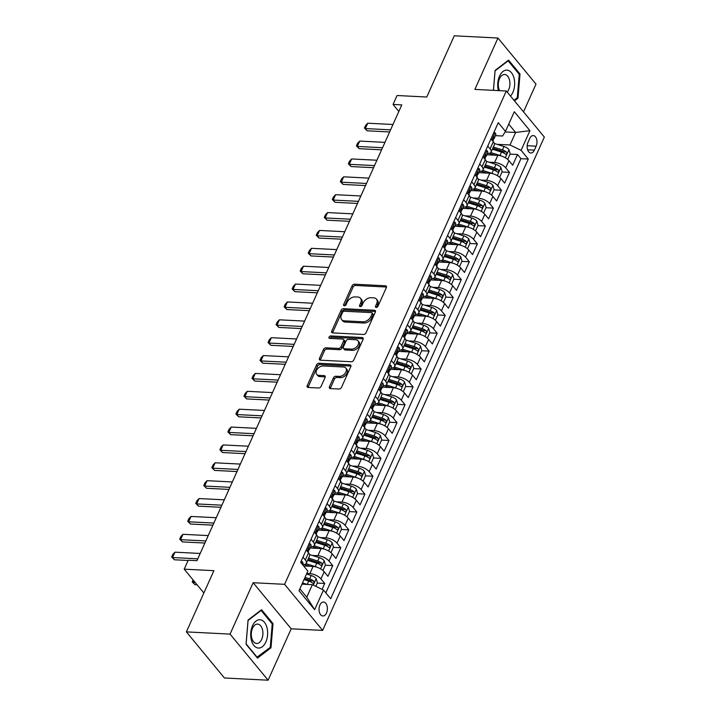 <?xml version="1.0" encoding="UTF-8"?>
<svg xmlns="http://www.w3.org/2000/svg" width="716" height="716" viewBox="0 0 716 716"><rect width="100%" height="100%" fill="white"/><g stroke="black" fill="none" stroke-linecap="round" stroke-linejoin="round"><path stroke-width="1.07" d="M376.204 307.433A1.495 1.002 -39.5 0 0 377.959 306.26L386.336 287.626A2.139 1.441 -39.5 0 0 386.273 286.176A2.139 1.441 -39.5 0 0 385.414 285.782L354.545 284.216A2.139 1.441 -39.5 0 0 352.039 285.881L343.662 304.524A1.495 1.002 -39.5 0 0 343.707 305.535A1.495 1.002 -39.5 0 0 344.315 305.813A1.495 1.002 -39.5 0 0 346.07 304.649L347.153 302.233A6.847 4.6 -39.5 0 1 355.163 296.898L357.731 297.033A6.847 4.6 -39.5 0 1 360.488 298.286A6.847 4.6 -39.5 0 1 360.694 302.922L359.611 305.329A1.495 1.002 -39.5 0 0 359.656 306.35A1.495 1.002 -39.5 0 0 360.264 306.618A1.495 1.002 -39.5 0 0 362.01 305.455L363.101 303.047A6.847 4.6 -39.5 0 1 371.112 297.704L373.68 297.838A6.847 4.6 -39.5 0 1 376.437 299.091A6.847 4.6 -39.5 0 1 376.643 303.727L375.56 306.144A1.495 1.002 -39.5 0 0 375.605 307.155A1.495 1.002 -39.5 0 0 376.204 307.433M326.496 612.994A6.981 4.162 92.9 0 0 327.033 605.879A6.981 4.162 92.9 0 0 323.56 602.04A6.981 4.162 92.9 0 0 319.918 605.02A6.981 4.162 92.9 0 0 319.381 612.144A6.981 4.162 92.9 0 0 322.853 615.975A6.981 4.162 92.9 0 0 326.496 612.994M329.423 386.747A2.139 1.441 -39.5 0 0 329.485 388.197A2.139 1.441 -39.5 0 0 330.353 388.591L339.008 389.03A2.139 1.441 -39.5 0 0 341.514 387.365L350.813 366.664A2.139 1.441 -39.5 0 0 350.75 365.214A2.139 1.441 -39.5 0 0 349.891 364.82L319.023 363.254A2.139 1.441 -39.5 0 0 316.526 364.918L307.218 385.62A2.139 1.441 -39.5 0 0 307.28 387.07A2.139 1.441 -39.5 0 0 308.149 387.463L318.602 387.991A2.139 1.441 -39.5 0 0 321.108 386.327L325.091 377.466A2.139 1.441 -39.5 0 0 325.028 376.016A2.139 1.441 -39.5 0 0 324.16 375.623L318.978 375.363A5.728 3.849 -39.5 0 1 316.669 374.316A5.728 3.849 -39.5 0 1 317.385 368.991A5.728 3.849 -39.5 0 1 323.193 365.974L343.519 367.004A5.728 3.849 -39.5 0 1 345.819 368.06A5.728 3.849 -39.5 0 1 345.103 373.385A5.728 3.849 -39.5 0 1 339.295 376.392L335.911 376.222A2.139 1.441 -39.5 0 0 333.405 377.887L329.423 386.747L330.452 387.991A2.139 1.441 -39.5 0 0 330.291 388.582M523.521 111.866L535.998 84.112L497.951 38.02L454.275 35.8L426.763 97.018L397.067 95.514L393.048 104.447L401.783 104.894L196.954 560.673L188.219 560.234L184.2 569.166L203.863 592.991M230.06 634.107L268.106 680.2L291.197 628.809L253.151 582.717L230.06 634.107L186.384 631.888L213.896 570.67L184.2 569.166M253.151 582.717L284.601 584.319L506.302 90.995L544.348 137.087L322.647 630.411L284.601 584.319M497.951 38.02L474.86 89.402L506.302 90.995M363.531 334.47A2.139 1.441 -39.5 0 0 366.037 332.797L375.336 312.095A2.139 1.441 -39.5 0 0 375.274 310.646A2.139 1.441 -39.5 0 0 374.414 310.252L343.546 308.694A2.139 1.441 -39.5 0 0 341.04 310.359L331.741 331.06A2.139 1.441 -39.5 0 0 331.803 332.51A2.139 1.441 -39.5 0 0 332.663 332.904L363.531 334.47M363.075 339.375L353.776 360.085A2.139 1.441 -39.5 0 1 351.27 361.75L320.401 360.184A2.139 1.441 -39.5 0 1 319.542 359.79A2.139 1.441 -39.5 0 1 319.479 358.34L323.462 349.48A2.139 1.441 -39.5 0 1 325.968 347.815L338.48 348.45A2.139 1.441 -39.5 0 0 340.986 346.786L343.626 340.905A2.139 1.441 -39.5 0 0 343.564 339.456A2.139 1.441 -39.5 0 0 342.704 339.062L329.664 338.4A1.495 1.002 -39.5 0 1 329.065 338.131A1.495 1.002 -39.5 0 1 329.253 336.735A1.495 1.002 -39.5 0 1 330.774 335.947L362.153 337.54A2.139 1.441 -39.5 0 1 363.012 337.925A2.139 1.441 -39.5 0 1 363.075 339.375M268.106 680.2L224.43 677.98L186.384 631.888M322.084 589.34L324.724 583.468L317.269 583.092M306.797 573.427L309.867 573.588A8.726 3.822 24.2 0 1 320.965 578.922L324.178 571.771L327.937 576.317L332.752 565.595L325.297 565.219M312.274 555.428L317.895 555.714A8.726 3.822 24.2 0 1 329.002 561.049L332.215 553.898L335.965 558.444L340.789 547.722L333.334 547.346M320.303 537.555L325.932 537.841A8.726 3.822 24.2 0 1 337.03 543.175L340.243 536.024L344.002 540.571L348.817 529.849L341.362 529.473M328.34 519.682L333.96 519.959A8.726 3.822 24.2 0 1 345.067 525.302L348.28 518.151L352.03 522.698L356.854 511.976L349.399 511.6M336.368 501.8L341.997 502.086A8.726 3.822 24.2 0 1 353.095 507.429L356.308 500.278L360.067 504.825L364.883 494.103L357.427 493.718M344.405 483.927L350.035 484.213A8.726 3.822 24.2 0 1 361.132 489.556L364.346 482.405L368.096 486.952L372.92 476.23L365.464 475.845M352.433 466.053L358.063 466.34A8.726 3.822 24.2 0 1 369.161 471.683L372.374 464.532L376.133 469.078L380.948 458.356L373.492 457.971M360.47 448.18L366.1 448.467A8.726 3.822 24.2 0 1 377.198 453.81L380.411 446.659L384.161 451.205L388.985 440.474L381.53 440.098M368.507 430.307L374.128 430.593A8.726 3.822 24.2 0 1 385.226 435.928L388.439 428.786L392.198 433.332L397.013 422.601L389.567 422.225M376.535 412.434L382.165 412.72A8.726 3.822 24.2 0 1 393.263 418.055L396.476 410.912L400.226 415.459L405.05 404.728L397.595 404.352M384.573 394.561L390.193 394.847A8.726 3.822 24.2 0 1 401.291 400.181L404.504 393.03L408.263 397.577L413.078 386.855L405.632 386.479M392.601 376.688L398.23 376.974A8.726 3.822 24.2 0 1 409.328 382.308L412.541 375.157L416.291 379.704L421.115 368.982L413.66 368.606M400.638 358.814L406.258 359.101A8.726 3.822 24.2 0 1 417.365 364.435L420.578 357.284L424.328 361.831L429.144 351.108L421.697 350.733M408.666 340.941L414.296 341.228A8.726 3.822 24.2 0 1 425.394 346.562L428.607 339.411L432.357 343.957L437.181 333.235L429.725 332.859M416.703 323.068L422.324 323.355A8.726 3.822 24.2 0 1 433.431 328.689L436.644 321.538L440.394 326.084L445.209 315.362L437.762 314.986M424.731 305.195L430.361 305.481A8.726 3.822 24.2 0 1 441.459 310.816L444.672 303.665L448.422 308.211L453.246 297.489L445.791 297.113M432.768 287.322L438.389 287.599A8.726 3.822 24.2 0 1 449.496 292.942L452.709 285.791L456.459 290.338L461.274 279.616L453.828 279.24M440.796 269.449L446.426 269.726A8.726 3.822 24.2 0 1 457.524 275.069L460.737 267.918L464.487 272.465L469.311 261.743L461.856 261.358M448.834 251.567L454.454 251.853A8.726 3.822 24.2 0 1 465.561 257.196L468.774 250.045L472.524 254.592L477.348 243.87L469.893 243.485M456.862 233.693L462.491 233.98A8.726 3.822 24.2 0 1 473.589 239.323L476.802 232.172L480.561 236.719L485.376 225.996L477.921 225.612M464.899 215.82L470.519 216.107A8.726 3.822 24.2 0 1 481.626 221.45L484.839 214.299L488.589 218.845L493.413 208.114L485.958 207.738M472.927 197.947L478.557 198.234A8.726 3.822 24.2 0 1 489.655 203.568L492.868 196.426L496.627 200.972L501.442 190.241L493.986 189.865M480.964 180.074L486.585 180.36A8.726 3.822 24.2 0 1 497.692 185.695L500.905 178.553L504.655 183.099L509.479 172.368L505.72 167.821A8.726 3.822 -155.8 0 0 494.622 162.487L488.992 162.201M502.023 171.992L509.479 172.368M324.178 571.771A8.726 3.822 -155.8 0 0 313.08 566.437L303.62 565.953M332.215 553.898A8.726 3.822 -155.8 0 0 321.108 548.563L310.1 548M340.243 536.024A8.726 3.822 -155.8 0 0 329.145 530.69L318.137 530.126M348.28 518.151A8.726 3.822 -155.8 0 0 337.182 512.817L326.165 512.253M356.308 500.278A8.726 3.822 -155.8 0 0 345.21 494.944L334.202 494.38M364.346 482.405A8.726 3.822 -155.8 0 0 353.248 477.062L342.23 476.507M372.374 464.532A8.726 3.822 -155.8 0 0 361.276 459.189L350.267 458.634M380.411 446.659A8.726 3.822 -155.8 0 0 369.313 441.316L358.295 440.761M388.439 428.786A8.726 3.822 -155.8 0 0 377.341 423.442L366.332 422.887M396.476 410.912A8.726 3.822 -155.8 0 0 385.378 405.569L374.361 405.014M404.504 393.03A8.726 3.822 -155.8 0 0 393.406 387.696L382.398 387.141M412.541 375.157A8.726 3.822 -155.8 0 0 401.443 369.823L390.426 369.268M420.578 357.284A8.726 3.822 -155.8 0 0 409.471 351.95L398.463 351.395M428.607 339.411A8.726 3.822 -155.8 0 0 417.509 334.077L406.491 333.513M436.644 321.538A8.726 3.822 -155.8 0 0 425.537 316.204L414.528 315.64M444.672 303.665A8.726 3.822 -155.8 0 0 433.574 298.33L422.556 297.767M452.709 285.791A8.726 3.822 -155.8 0 0 441.602 280.457L430.593 279.893M460.737 267.918A8.726 3.822 -155.8 0 0 449.639 262.584L438.622 262.02M468.774 250.045A8.726 3.822 -155.8 0 0 457.667 244.702L446.659 244.147M476.802 232.172A8.726 3.822 -155.8 0 0 465.704 226.829L454.687 226.274M484.839 214.299A8.726 3.822 -155.8 0 0 473.732 208.956L462.724 208.401M492.868 196.426A8.726 3.822 -155.8 0 0 481.77 191.083L470.752 190.528M500.905 178.553A8.726 3.822 -155.8 0 0 489.798 173.209L478.789 172.654M529.759 138.457L527.987 142.394A6.757 4.036 92.9 0 0 527.468 149.286A6.757 4.036 92.9 0 0 530.833 153.009A6.757 4.036 92.9 0 0 534.369 150.118L536.132 146.18A6.757 4.036 92.9 0 0 536.651 139.289A6.757 4.036 92.9 0 0 533.286 135.575A6.757 4.036 92.9 0 0 529.759 138.457M299.87 588.847L306.761 597.189L312.382 584.677L323.489 590.02L330.685 598.737L528.292 159.041L521.096 150.324L509.989 144.981L497.029 144.328M323.489 590.02L314.646 609.683L299.02 590.745L307.853 571.082L300.657 562.364L498.264 122.669L505.46 131.386L514.303 111.723L529.93 130.661L521.096 150.324M325.825 592.848L520.953 158.675L517.507 154.495L512.692 165.226L508.933 160.67A8.726 3.822 -155.8 0 0 497.835 155.336L486.817 154.781M487.381 153.528A8.726 3.822 -155.8 0 0 491.06 152.105A8.726 3.822 -155.8 0 0 490.093 148.892L487.757 146.055M491.06 152.105L494.273 144.963A8.726 3.822 -155.8 0 0 493.306 141.741L490.97 138.904M303.002 557.155L305.338 559.984A8.726 3.822 24.2 0 1 306.305 563.206A8.726 3.822 24.2 0 1 302.626 564.62M306.305 563.206L309.518 556.055A8.726 3.822 -155.8 0 0 308.551 552.841L306.215 550.004M311.03 539.282L313.366 542.11A8.726 3.822 24.2 0 1 314.342 545.332A8.726 3.822 24.2 0 1 310.663 546.747M314.342 545.332L317.555 538.181A8.726 3.822 -155.8 0 0 316.579 534.959L314.243 532.131M319.067 521.409L321.403 524.237A8.726 3.822 24.2 0 1 322.37 527.459A8.726 3.822 24.2 0 1 318.701 528.873M322.37 527.459L325.583 520.308A8.726 3.822 -155.8 0 0 324.616 517.086L322.281 514.258M327.096 503.536L329.432 506.364A8.726 3.822 24.2 0 1 330.407 509.586A8.726 3.822 24.2 0 1 326.729 511M330.407 509.586L333.62 502.435A8.726 3.822 -155.8 0 0 332.645 499.213L330.309 496.385M335.133 485.654L337.469 488.491A8.726 3.822 24.2 0 1 338.435 491.713A8.726 3.822 24.2 0 1 334.766 493.127M338.435 491.713L341.648 484.562A8.726 3.822 -155.8 0 0 340.682 481.34L338.346 478.512M343.161 467.781L345.506 470.618A8.726 3.822 24.2 0 1 346.472 473.84A8.726 3.822 24.2 0 1 342.794 475.254M346.472 473.84L349.685 466.689A8.726 3.822 -155.8 0 0 348.719 463.467L346.374 460.639M351.198 449.908L353.534 452.745A8.726 3.822 24.2 0 1 354.501 455.967A8.726 3.822 24.2 0 1 350.831 457.381M354.501 455.967L357.714 448.816A8.726 3.822 -155.8 0 0 356.747 445.594L354.411 442.757M359.226 432.034L361.571 434.872A8.726 3.822 24.2 0 1 362.538 438.094A8.726 3.822 24.2 0 1 358.859 439.508M362.538 438.094L365.751 430.942A8.726 3.822 -155.8 0 0 364.784 427.721L362.439 424.883M367.263 414.161L369.599 416.998A8.726 3.822 24.2 0 1 370.566 420.22A8.726 3.822 24.2 0 1 366.896 421.635M370.566 420.22L373.779 413.069A8.726 3.822 -155.8 0 0 372.812 409.847L370.476 407.01M375.291 396.288L377.636 399.125A8.726 3.822 24.2 0 1 378.603 402.347A8.726 3.822 24.2 0 1 374.924 403.761M378.603 402.347L381.816 395.196A8.726 3.822 -155.8 0 0 380.849 391.974L378.504 389.137M383.329 378.415L385.664 381.252A8.726 3.822 24.2 0 1 386.631 384.465A8.726 3.822 24.2 0 1 382.962 385.888M386.631 384.465L389.844 377.323A8.726 3.822 -155.8 0 0 388.877 374.101L386.542 371.264M391.357 360.542L393.702 363.379A8.726 3.822 24.2 0 1 394.668 366.592A8.726 3.822 24.2 0 1 390.99 368.006M394.668 366.592L397.881 359.45A8.726 3.822 -155.8 0 0 396.915 356.228L394.57 353.391M399.394 342.669L401.73 345.497A8.726 3.822 24.2 0 1 402.696 348.719A8.726 3.822 24.2 0 1 399.027 350.133M402.696 348.719L405.909 341.568A8.726 3.822 -155.8 0 0 404.943 338.355L402.607 335.518M407.422 324.796L409.767 327.624A8.726 3.822 24.2 0 1 410.733 330.846A8.726 3.822 24.2 0 1 407.055 332.26M410.733 330.846L413.946 323.695A8.726 3.822 -155.8 0 0 412.98 320.482L410.635 317.644M415.459 306.922L417.795 309.751A8.726 3.822 24.2 0 1 418.762 312.973A8.726 3.822 24.2 0 1 415.092 314.387M418.762 312.973L421.975 305.822A8.726 3.822 -155.8 0 0 421.008 302.6L418.672 299.771M423.487 289.049L425.832 291.877A8.726 3.822 24.2 0 1 426.799 295.099A8.726 3.822 24.2 0 1 423.12 296.514M426.799 295.099L430.012 287.948A8.726 3.822 -155.8 0 0 429.045 284.726L426.7 281.898M431.524 271.176L433.86 274.004A8.726 3.822 24.2 0 1 434.827 277.226A8.726 3.822 24.2 0 1 431.157 278.64M434.827 277.226L438.04 270.075A8.726 3.822 -155.8 0 0 437.073 266.853L434.737 264.025M439.552 253.294L441.897 256.131A8.726 3.822 24.2 0 1 442.864 259.353A8.726 3.822 24.2 0 1 439.185 260.767M442.864 259.353L446.077 252.202A8.726 3.822 -155.8 0 0 445.11 248.98L442.765 246.152M447.59 235.421L449.925 238.258A8.726 3.822 24.2 0 1 450.892 241.48A8.726 3.822 24.2 0 1 447.223 242.894M450.892 241.48L454.105 234.329A8.726 3.822 -155.8 0 0 453.139 231.107L450.803 228.279M455.618 217.548L457.963 220.385A8.726 3.822 24.2 0 1 458.929 223.607A8.726 3.822 24.2 0 1 455.251 225.021M458.929 223.607L462.142 216.456A8.726 3.822 -155.8 0 0 461.176 213.234L458.84 210.397M463.655 199.674L465.991 202.512A8.726 3.822 24.2 0 1 466.957 205.734A8.726 3.822 24.2 0 1 463.288 207.148M466.957 205.734L470.17 198.583A8.726 3.822 -155.8 0 0 469.204 195.361L466.868 192.523M471.692 181.801L474.028 184.639A8.726 3.822 24.2 0 1 474.994 187.861A8.726 3.822 24.2 0 1 471.316 189.275M474.994 187.861L478.207 180.709A8.726 3.822 -155.8 0 0 477.241 177.487L474.905 174.65M479.72 163.928L482.056 166.765A8.726 3.822 24.2 0 1 483.023 169.987A8.726 3.822 24.2 0 1 479.353 171.401M483.023 169.987L486.245 162.836A8.726 3.822 -155.8 0 0 485.269 159.614L482.933 156.777M497.692 185.695L501.442 190.241M489.655 203.568L493.413 208.114M481.626 221.45L485.376 225.996M473.589 239.323L477.348 243.87M465.561 257.196L469.311 261.743M457.524 275.069L461.274 279.616M449.496 292.942L453.246 297.489M441.459 310.816L445.209 315.362M433.431 328.689L437.181 333.235M425.394 346.562L429.144 351.108M417.365 364.435L421.115 368.982M409.328 382.308L413.078 386.855M401.291 400.181L405.05 404.728M393.263 418.055L397.013 422.601M385.226 435.928L388.985 440.474M377.198 453.81L380.948 458.356M369.161 471.683L372.92 476.23M361.132 489.556L364.883 494.103M353.095 507.429L356.854 511.976M345.067 525.302L348.817 529.849M337.03 543.175L340.789 547.722M329.002 561.049L332.752 565.595M320.965 578.922L324.724 583.468M312.382 584.677L301.982 584.158M509.989 144.981L515.618 132.469L508.727 124.128M505.12 131.941L515.618 132.469L529.93 130.661M495.418 135.655L502.587 136.013L505.46 131.386M291.197 628.809L322.647 630.411M393.048 104.447L398.839 111.454M510.052 154.119L517.507 154.495M520.953 158.675L528.292 159.041M314.646 609.683L306.761 597.189M514.464 100.875L517.99 98.181L520.013 73.99L508.557 60.108L495.078 70.419L493.405 90.341M257.5 658.102L270.979 647.801L273.002 623.609L261.546 609.728L248.067 620.038L246.044 644.221L257.5 658.102M518.948 73.936L520.013 73.99M516.782 98.119L517.99 98.181M271.946 623.555L273.002 623.609M269.771 647.738L270.979 647.801M375.56 306.144L376.589 307.388A1.495 1.002 -39.5 0 0 376.589 307.397L377.672 304.971A6.847 4.6 -39.5 0 0 377.466 300.335L376.437 299.091M360.488 298.286L361.517 299.53A6.847 4.6 -39.5 0 1 361.723 304.166L360.64 306.582L359.611 305.329M386.506 287.035A2.139 1.441 -39.5 0 0 386.443 287.026L355.575 285.46A2.139 1.441 -39.5 0 0 353.069 287.125L344.691 305.768A1.495 1.002 -39.5 0 0 344.691 305.777L343.662 304.524M375.506 311.505A2.139 1.441 -39.5 0 0 375.444 311.505L344.575 309.939A2.139 1.441 -39.5 0 0 342.069 311.603L332.77 332.305A2.139 1.441 -39.5 0 0 332.6 332.895M372.069 313.903A1.495 1.002 -39.5 0 0 372.025 312.892A1.495 1.002 -39.5 0 0 371.425 312.615L344.333 311.245A1.495 1.002 -39.5 0 0 342.579 312.409L341.434 314.95A6.847 4.6 -39.5 0 0 341.639 319.596A6.847 4.6 -39.5 0 0 344.396 320.849L362.914 321.788A6.847 4.6 -39.5 0 0 370.924 316.445L372.069 313.903L373.099 315.147A1.495 1.002 -39.5 0 0 373.054 314.136L372.025 312.892M341.639 319.596L342.669 320.84A6.847 4.6 -39.5 0 0 345.425 322.093L344.396 320.849M373.099 315.147L371.953 317.698A6.847 4.6 -39.5 0 1 363.943 323.032L345.425 322.093M343.564 339.456L344.593 340.7A2.139 1.441 -39.5 0 1 344.656 342.15L342.015 348.03A2.139 1.441 -39.5 0 1 339.509 349.694L326.988 349.059A2.139 1.441 -39.5 0 0 324.491 350.724L320.508 359.584A2.139 1.441 -39.5 0 0 320.338 360.175M363.245 338.784A2.139 1.441 -39.5 0 0 363.182 338.784L331.803 337.191A1.495 1.002 -39.5 0 0 330.022 338.417M351.475 349.104A5.728 3.849 -39.5 0 0 357.284 346.096A5.728 3.849 -39.5 0 0 358 340.771A5.728 3.849 -39.5 0 0 355.691 339.724L348.531 339.357A2.139 1.441 -39.5 0 0 346.025 341.022L343.385 346.902A2.139 1.441 -39.5 0 0 343.447 348.352A2.139 1.441 -39.5 0 0 344.315 348.746L351.475 349.104L352.496 350.357A5.728 3.849 -39.5 0 0 358.313 347.341A5.728 3.849 -39.5 0 0 359.02 342.015L358 340.771M343.447 348.352L344.477 349.596A2.139 1.441 -39.5 0 0 345.345 349.99L344.315 348.746M352.496 350.357L345.345 349.99M345.819 368.06L346.848 369.304A5.728 3.849 -39.5 0 1 346.132 374.629A5.728 3.849 -39.5 0 1 340.324 377.636L336.941 377.466A2.139 1.441 -39.5 0 0 334.435 379.131L330.452 387.991M316.669 374.316L317.698 375.56A5.728 3.849 -39.5 0 0 320.007 376.607L318.978 375.363M325.252 376.876A2.139 1.441 -39.5 0 0 325.189 376.876L320.007 376.607M350.983 366.073A2.139 1.441 -39.5 0 0 350.921 366.064L320.052 364.498A2.139 1.441 -39.5 0 0 317.555 366.162L308.247 386.873A2.139 1.441 -39.5 0 0 308.086 387.463M507.241 159.059L507.778 159.185L510.186 153.824L508.933 149.546A5.782 2.533 -155.8 0 0 504.001 146.529L494.308 143.469M501.513 156.061A5.782 2.533 -155.8 0 0 499.983 155.462L490.764 152.553M494.854 155.184L489.153 153.385M492.375 149.188L501.513 152.069A5.782 2.533 24.2 0 1 505.46 154.137C506.856 154.405 507.179 153.689 506.418 151.998A5.782 2.533 -155.8 0 0 502.471 149.921L493.342 147.04M492.814 148.212L502.65 151.318A2.945 1.289 24.2 0 1 503.903 151.873L506.418 151.998M505.46 154.137L506.015 154.379M493.834 132.532L495.15 132.854A5.782 2.533 24.2 0 1 495.74 134.921L494.219 138.322A5.782 2.533 -155.8 0 0 494.183 137.168L493.906 136.944M493.163 139.137L493.458 139.002A5.782 2.533 -155.8 0 0 494.219 138.322M493.53 137.141L494.183 137.168C493.36 136.944 493.038 137.66 493.217 139.316A5.782 2.533 24.2 0 1 493.252 140.461L492.903 141.249M390.569 129.847L365.339 128.567L367.183 130.813L364.435 128.048L365.643 125.363L367.747 123.206L392.977 124.486M389.629 131.95L367.183 130.813M367.747 123.206L365.339 128.567L364.435 128.048M510.49 96.069A14.177 8.458 92.9 0 0 512.871 92.373A14.177 8.458 92.9 0 0 511.403 72.665A14.177 8.458 92.9 0 0 499.5 76.182A14.177 8.458 92.9 0 0 498.399 90.601M507.205 92.087A9.702 5.791 92.9 0 0 508.691 89.715A9.702 5.791 92.9 0 0 509.434 79.816A9.702 5.791 92.9 0 0 504.61 74.482A9.702 5.791 92.9 0 0 499.544 78.635A9.702 5.791 92.9 0 0 499.589 90.655M493.449 90.35L495.078 70.83L508.145 60.842L519.243 74.294L517.283 97.734L513.963 100.276M507.626 60.815L508.145 60.842M267.041 627.887A14.177 8.458 92.9 0 0 255.997 621.076A14.177 8.458 92.9 0 0 251.307 639.916A14.177 8.458 92.9 0 0 262.351 646.718A14.177 8.458 92.9 0 0 267.041 627.887M262.495 629.677A9.702 5.791 92.9 0 0 257.599 624.101A9.702 5.791 92.9 0 0 251.719 637.911A9.702 5.791 92.9 0 0 256.614 643.487A9.702 5.791 92.9 0 0 262.495 629.677M257.214 657.333L246.116 643.89L248.076 620.45L261.134 610.462L272.232 623.913L270.272 647.353L256.847 657.315M260.624 610.435L261.134 610.462M499.213 176.933L499.741 177.058L502.158 171.697L500.896 167.419A5.782 2.533 -155.8 0 0 495.964 164.403L486.271 161.342M493.476 173.934A5.782 2.533 -155.8 0 0 491.955 173.344L482.736 170.426M486.817 173.057L481.125 171.258M484.338 167.061L493.476 169.943A5.782 2.533 24.2 0 1 497.423 172.019C498.819 172.279 499.142 171.563 498.39 169.871A5.782 2.533 -155.8 0 0 494.443 167.795L485.305 164.913M484.777 166.085L494.613 169.191A2.945 1.289 24.2 0 1 495.875 169.746L498.39 169.871M497.423 172.019L497.978 172.261M491.176 194.806L491.713 194.931L494.121 189.57L492.868 185.292A5.782 2.533 -155.8 0 0 487.936 182.276L478.243 179.215M485.448 191.807A5.782 2.533 -155.8 0 0 483.918 191.217L474.699 188.308M478.789 190.93L473.088 189.131M476.31 184.934L485.448 187.816A5.782 2.533 24.2 0 1 489.395 189.892C490.791 190.152 491.113 189.436 490.353 187.744A5.782 2.533 -155.8 0 0 486.406 185.677L477.277 182.786M476.749 183.958L486.585 187.064A2.945 1.289 24.2 0 1 487.838 187.619L490.353 187.744M489.395 189.892L489.95 190.134M483.148 212.679L483.676 212.804L486.092 207.443L484.83 203.165A5.782 2.533 -155.8 0 0 479.899 200.149L470.206 197.088M477.411 209.681A5.782 2.533 -155.8 0 0 475.889 209.09L466.671 206.181M470.752 208.804L465.06 207.005M468.273 202.807L477.411 205.689A5.782 2.533 24.2 0 1 481.358 207.765C482.754 208.025 483.076 207.309 482.324 205.617A5.782 2.533 -155.8 0 0 478.377 203.55L469.24 200.659M468.712 201.831L478.548 204.946A2.945 1.289 24.2 0 1 479.81 205.492L482.324 205.617M481.358 207.765L481.913 208.007M475.111 230.552L475.648 230.686L478.055 225.316L476.802 221.038A5.782 2.533 -155.8 0 0 471.871 218.022L462.178 214.961M469.383 227.554A5.782 2.533 -155.8 0 0 467.852 226.963L458.634 224.054M462.724 226.686L457.023 224.887M460.245 220.68L469.383 223.562A5.782 2.533 24.2 0 1 473.321 225.638C474.726 225.898 475.048 225.182 474.287 223.49A5.782 2.533 -155.8 0 0 470.34 221.423L461.202 218.532M460.683 219.714L470.519 222.819A2.945 1.289 24.2 0 1 471.772 223.365L474.287 223.49M473.321 225.638L473.885 225.88M485.797 150.405L487.122 150.727A5.782 2.533 24.2 0 1 487.712 152.794L486.182 156.195A5.782 2.533 -155.8 0 0 486.155 155.05L485.878 154.817M485.135 157.01L485.43 156.885A5.782 2.533 -155.8 0 0 486.182 156.195M485.493 155.014L486.155 155.05C485.323 154.817 485 155.533 485.188 157.189A5.782 2.533 24.2 0 1 485.224 158.334L484.866 159.122M382.541 147.72L357.302 146.44L359.155 148.686L356.407 145.921L357.606 143.236L359.709 141.079L384.948 142.359M381.592 149.823L359.155 148.686M359.709 141.079L357.302 146.44L356.407 145.921M477.769 168.278L479.085 168.6A5.782 2.533 24.2 0 1 479.675 170.668L478.154 174.069A5.782 2.533 -155.8 0 0 478.118 172.923L477.84 172.69M477.098 174.883L477.393 174.758A5.782 2.533 -155.8 0 0 478.154 174.069M477.465 172.887L478.118 172.923C477.295 172.69 476.972 173.406 477.151 175.062A5.782 2.533 24.2 0 1 477.187 176.217L476.838 176.995M374.504 165.593L349.274 164.313L351.117 166.559L348.37 163.794L349.578 161.109L351.681 158.952L376.911 160.232M373.564 167.696L351.117 166.559M351.681 158.952L349.274 164.313L348.37 163.794M469.732 186.151L471.056 186.473A5.782 2.533 24.2 0 1 471.647 188.55L470.117 191.942A5.782 2.533 -155.8 0 0 470.09 190.796L469.812 190.563M469.07 192.756L469.365 192.631A5.782 2.533 -155.8 0 0 470.117 191.942M469.428 190.76L470.09 190.796C469.257 190.563 468.935 191.279 469.123 192.935A5.782 2.533 24.2 0 1 469.159 194.09L468.801 194.868M366.476 183.466L341.237 182.186L343.089 184.433L340.342 181.667L341.541 178.982L343.644 176.825L368.883 178.105M365.527 185.569L343.089 184.433M343.644 176.825L341.237 182.186L340.342 181.667M461.704 204.024L463.019 204.346A5.782 2.533 24.2 0 1 463.61 206.423L462.088 209.815A5.782 2.533 -155.8 0 0 462.053 208.669L461.775 208.437M461.032 210.629L461.328 210.504A5.782 2.533 -155.8 0 0 462.088 209.815M461.399 208.633L462.053 208.669C461.229 208.437 460.907 209.153 461.086 210.808A5.782 2.533 24.2 0 1 461.122 211.963L460.773 212.742M358.439 201.339L333.209 200.059L335.052 202.306L332.305 199.54L333.513 196.855L335.616 194.698L360.846 195.978M357.499 203.442L335.052 202.306M335.616 194.698L333.209 200.059L332.305 199.54M467.083 248.425L467.611 248.559L470.027 243.189L468.765 238.911A5.782 2.533 -155.8 0 0 463.834 235.895L454.141 232.834M461.346 245.427A5.782 2.533 -155.8 0 0 459.824 244.836L450.606 241.927M454.687 244.559L448.995 242.76M452.208 238.553L461.346 241.435A5.782 2.533 24.2 0 1 465.293 243.512C466.689 243.771 467.011 243.055 466.259 241.364A5.782 2.533 -155.8 0 0 462.312 239.296L453.174 236.405M452.646 237.587L462.482 240.692A2.945 1.289 24.2 0 1 463.744 241.238L466.259 241.364M465.293 243.512L465.848 243.753M453.667 221.897L454.991 222.22A5.782 2.533 24.2 0 1 455.582 224.296L454.051 227.688A5.782 2.533 -155.8 0 0 454.016 226.542L453.747 226.319M453.004 228.502L453.3 228.377A5.782 2.533 -155.8 0 0 454.051 227.688M453.362 226.507L454.016 226.542C453.192 226.31 452.87 227.026 453.058 228.69A5.782 2.533 24.2 0 1 453.094 229.836L452.736 230.624M350.41 219.212L325.171 217.933L327.024 220.179L324.276 217.413L325.476 214.737L327.579 212.571L352.818 213.851M349.462 221.316L327.024 220.179M327.579 212.571L325.171 217.933L324.276 217.413M459.046 266.298L459.582 266.433L461.99 261.072L460.737 256.784A5.782 2.533 -155.8 0 0 455.806 253.768L446.104 250.707M453.317 263.3A5.782 2.533 -155.8 0 0 451.787 262.709L442.569 259.801M446.659 262.432L440.958 260.633M444.18 256.426L453.317 259.308A5.782 2.533 24.2 0 1 457.255 261.385C458.661 261.644 458.983 260.928 458.222 259.237A5.782 2.533 -155.8 0 0 454.275 257.169L445.137 254.287M444.618 255.46L454.454 258.565A2.945 1.289 24.2 0 1 455.707 259.111L458.222 259.237M457.255 261.385L457.819 261.626M445.638 239.77L446.954 240.093A5.782 2.533 24.2 0 1 447.545 242.169L446.023 245.561A5.782 2.533 -155.8 0 0 445.987 244.416L445.71 244.192M444.967 246.376L445.262 246.25A5.782 2.533 -155.8 0 0 446.023 245.561M445.325 244.38L445.987 244.416C445.164 244.183 444.842 244.899 445.021 246.564A5.782 2.533 24.2 0 1 445.057 247.709L444.708 248.497M342.373 237.085L317.143 235.806L318.987 238.052L316.239 235.287L317.448 232.61L319.551 230.445L344.781 231.724M341.434 239.189L318.987 238.052M319.551 230.445L317.143 235.806L316.239 235.287M451.017 284.171L451.545 284.306L453.953 278.945L452.7 274.667A5.782 2.533 -155.8 0 0 447.769 271.641L438.076 268.581M445.28 281.173A5.782 2.533 -155.8 0 0 443.75 280.582L434.54 277.674M438.622 280.305L432.929 278.506M436.142 274.3L445.28 277.19A5.782 2.533 24.2 0 1 449.227 279.258C450.624 279.517 450.946 278.801 450.194 277.11A5.782 2.533 -155.8 0 0 446.247 275.042L437.109 272.161M436.581 273.333L446.417 276.439A2.945 1.289 24.2 0 1 447.679 276.985L450.194 277.11M449.227 279.258L449.782 279.5M437.601 257.644L438.926 257.966A5.782 2.533 24.2 0 1 439.517 260.042L437.986 263.434A5.782 2.533 -155.8 0 0 437.95 262.289L437.682 262.065M436.939 264.258L437.234 264.123A5.782 2.533 -155.8 0 0 437.986 263.434M437.297 262.253L437.95 262.289C437.127 262.056 436.805 262.772 436.993 264.437A5.782 2.533 24.2 0 1 437.029 265.582L436.671 266.37M334.345 254.968L309.106 253.688L310.959 255.925L308.211 253.16L309.41 250.484L311.514 248.318L336.753 249.598M333.396 257.062L310.959 255.925M311.514 248.318L309.106 253.688L308.211 253.16M442.98 302.045L443.517 302.179L445.925 296.818L444.672 292.54A5.782 2.533 -155.8 0 0 439.74 289.524L430.039 286.463M437.252 299.046A5.782 2.533 -155.8 0 0 435.722 298.456L426.503 295.547M430.593 298.178L424.892 296.379M428.114 292.173L437.243 295.064A5.782 2.533 24.2 0 1 441.19 297.131C442.595 297.391 442.918 296.675 442.157 294.983A5.782 2.533 -155.8 0 0 438.21 292.916L429.072 290.034M428.544 291.206L438.389 294.312A2.945 1.289 24.2 0 1 439.642 294.858L442.157 294.983M441.19 297.131L441.754 297.373M429.573 275.517L430.889 275.839A5.782 2.533 24.2 0 1 431.48 277.915L429.958 281.307A5.782 2.533 -155.8 0 0 429.922 280.162L429.645 279.938M428.902 282.131L429.197 281.997A5.782 2.533 -155.8 0 0 429.958 281.307M429.26 280.126L429.922 280.162C429.09 279.929 428.777 280.645 428.956 282.31A5.782 2.533 24.2 0 1 428.991 283.455L428.642 284.243M326.308 272.841L301.069 271.561L302.922 273.798L300.174 271.033L301.382 268.357L303.486 266.191L328.716 267.48M325.368 274.935L302.922 273.798M303.486 266.191L301.069 271.561L300.174 271.033M434.952 319.918L435.48 320.052L437.888 314.691L436.635 310.413A5.782 2.533 -155.8 0 0 431.703 307.397L422.01 304.336M429.215 316.92A5.782 2.533 -155.8 0 0 427.685 316.329L418.475 313.42M422.556 316.051L416.864 314.252M420.077 310.046L429.215 312.937A5.782 2.533 24.2 0 1 433.162 315.004C434.558 315.264 434.88 314.548 434.129 312.865A5.782 2.533 -155.8 0 0 430.182 310.789L421.044 307.907M420.516 309.079L430.352 312.185A2.945 1.289 24.2 0 1 431.614 312.731L434.129 312.865M433.162 315.004L433.717 315.246M421.536 293.39L422.861 293.721A5.782 2.533 24.2 0 1 423.451 295.789L421.921 299.181A5.782 2.533 -155.8 0 0 421.885 298.035L421.617 297.811M420.865 300.004L421.169 299.87A5.782 2.533 -155.8 0 0 421.921 299.181M421.232 297.999L421.885 298.035C421.062 297.802 420.74 298.518 420.927 300.183A5.782 2.533 24.2 0 1 420.963 301.329L420.605 302.116M318.271 290.714L293.041 289.434L294.894 291.672L292.146 288.906L293.345 286.23L295.448 284.073L320.687 285.353M317.331 292.808L294.894 291.672M295.448 284.073L293.041 289.434L292.146 288.906M426.915 337.791L427.452 337.925L429.86 332.564L428.607 328.286A5.782 2.533 -155.8 0 0 423.675 325.27L413.973 322.209M421.187 334.802A5.782 2.533 -155.8 0 0 419.657 334.202L410.438 331.293M414.528 333.925L408.827 332.126M412.049 327.919L421.178 330.81A5.782 2.533 24.2 0 1 425.125 332.877C426.53 333.137 426.852 332.421 426.092 330.738A5.782 2.533 -155.8 0 0 422.145 328.662L413.007 325.78M412.479 326.952L422.324 330.058A2.945 1.289 24.2 0 1 423.577 330.604L426.092 330.738M425.125 332.877L425.689 333.119M413.508 311.263L414.824 311.594A5.782 2.533 24.2 0 1 415.414 313.662L413.893 317.063A5.782 2.533 -155.8 0 0 413.857 315.908L413.58 315.684M412.837 317.877L413.132 317.743A5.782 2.533 -155.8 0 0 413.893 317.063M413.195 315.881L413.857 315.908C413.025 315.675 412.711 316.391 412.89 318.056A5.782 2.533 24.2 0 1 412.926 319.202L412.577 319.989M310.243 308.587L285.004 307.307L286.856 309.545L284.109 306.779L285.317 304.103L287.42 301.946L312.65 303.226M309.294 310.681L286.856 309.545M287.42 301.946L285.004 307.307L284.109 306.779M418.887 355.664L419.415 355.798L421.822 350.437L420.569 346.159A5.782 2.533 -155.8 0 0 415.638 343.143L405.945 340.082M413.15 352.675A5.782 2.533 -155.8 0 0 411.619 352.075L402.41 349.166M406.491 351.798L400.799 349.999M404.012 345.801L413.15 348.683A5.782 2.533 24.2 0 1 417.097 350.75C418.493 351.01 418.815 350.303 418.063 348.611A5.782 2.533 -155.8 0 0 414.116 346.535L404.979 343.653M404.45 344.826L414.287 347.931A2.945 1.289 24.2 0 1 415.549 348.477L418.063 348.611M417.097 350.75L417.652 350.992M405.471 329.136L406.795 329.467A5.782 2.533 24.2 0 1 407.386 331.535L405.856 334.936A5.782 2.533 -155.8 0 0 405.82 333.781L405.551 333.558M404.8 335.75L405.104 335.616A5.782 2.533 -155.8 0 0 405.856 334.936M405.166 333.754L405.82 333.781C404.996 333.549 404.674 334.265 404.862 335.929A5.782 2.533 24.2 0 1 404.889 337.075L404.54 337.863M302.206 326.46L276.976 325.18L278.828 327.418L276.081 324.661L277.28 321.976L279.383 319.819L304.622 321.099M301.266 328.563L278.828 327.418M279.383 319.819L276.976 325.18L276.081 324.661M410.85 373.537L411.387 373.671L413.794 368.31L412.541 364.032A5.782 2.533 -155.8 0 0 407.61 361.016L397.908 357.955M405.122 370.548A5.782 2.533 -155.8 0 0 403.591 369.948L394.373 367.04M398.463 369.671L392.762 367.872M395.984 363.674L405.113 366.556A5.782 2.533 24.2 0 1 409.06 368.624C410.465 368.883 410.787 368.176 410.026 366.485A5.782 2.533 -155.8 0 0 406.079 364.408L396.941 361.526M396.413 362.699L406.258 365.804A2.945 1.289 24.2 0 1 407.511 366.35L410.026 366.485M409.06 368.624L409.624 368.865M397.443 347.009L398.758 347.341A5.782 2.533 24.2 0 1 399.349 349.408L397.827 352.809A5.782 2.533 -155.8 0 0 397.792 351.654L397.514 351.431M396.771 353.623L397.067 353.489A5.782 2.533 -155.8 0 0 397.827 352.809M397.129 351.628L397.792 351.654C396.959 351.431 396.646 352.138 396.825 353.802A5.782 2.533 24.2 0 1 396.861 354.948L396.512 355.736M294.178 344.333L268.939 343.054L270.791 345.291L268.044 342.534L269.252 339.849L271.355 337.692L296.585 338.972M293.229 346.437L270.791 345.291M271.355 337.692L268.939 343.054L268.044 342.534M402.813 391.419L403.35 391.545L405.757 386.184L404.504 381.905A5.782 2.533 -155.8 0 0 399.573 378.889L389.88 375.828M397.085 388.421A5.782 2.533 -155.8 0 0 395.554 387.821L386.345 384.913M390.426 387.544L384.734 385.745M387.947 381.547L397.085 384.429A5.782 2.533 24.2 0 1 401.032 386.497C402.428 386.765 402.75 386.049 401.989 384.358A5.782 2.533 -155.8 0 0 398.051 382.281L388.913 379.399M388.385 380.572L398.221 383.678A2.945 1.289 24.2 0 1 399.483 384.232L401.989 384.358M401.032 386.497L401.587 386.738M389.406 364.883L390.73 365.214A5.782 2.533 24.2 0 1 391.321 367.281L389.79 370.682A5.782 2.533 -155.8 0 0 389.755 369.528L389.486 369.304M388.734 371.497L389.039 371.362A5.782 2.533 -155.8 0 0 389.79 370.682M389.101 369.501L389.755 369.528C388.931 369.304 388.609 370.011 388.797 371.676A5.782 2.533 24.2 0 1 388.824 372.821L388.475 373.609M286.14 362.207L260.91 360.927L262.763 363.173L260.015 360.408L261.215 357.723L263.318 355.566L288.557 356.845M285.201 364.31L262.763 363.173M263.318 355.566L260.91 360.927L260.015 360.408M394.785 409.292L395.322 409.418L397.729 404.057L396.476 399.779A5.782 2.533 -155.8 0 0 391.545 396.762L381.843 393.702M389.048 406.294A5.782 2.533 -155.8 0 0 387.526 405.704L378.308 402.786M382.398 405.417L376.697 403.618M379.919 399.421L389.048 402.303A5.782 2.533 24.2 0 1 392.995 404.379C394.4 404.638 394.722 403.922 393.961 402.231A5.782 2.533 -155.8 0 0 390.014 400.155L380.876 397.273M380.348 398.445L390.193 401.551A2.945 1.289 24.2 0 1 391.446 402.106L393.961 402.231M392.995 404.379L393.558 404.612M381.377 382.765L382.693 383.087A5.782 2.533 24.2 0 1 383.284 385.154L381.762 388.555A5.782 2.533 -155.8 0 0 381.726 387.41L381.449 387.177M380.706 389.37L381.002 389.244A5.782 2.533 -155.8 0 0 381.762 388.555M381.064 387.374L381.726 387.41C380.894 387.177 380.572 387.893 380.76 389.549A5.782 2.533 24.2 0 1 380.796 390.694L380.447 391.482M278.112 380.08L252.873 378.8L254.726 381.046L251.978 378.281L253.187 375.596L255.29 373.439L280.52 374.719M277.164 382.183L254.726 381.046M255.29 373.439L252.873 378.8L251.978 378.281M386.747 427.166L387.284 427.291L389.692 421.93L388.439 417.652A5.782 2.533 -155.8 0 0 383.507 414.636L373.815 411.575M381.019 424.167A5.782 2.533 -155.8 0 0 379.489 423.577L370.279 420.659M374.361 423.29L368.668 421.491M371.881 417.294L381.019 420.176A5.782 2.533 24.2 0 1 384.966 422.252C386.363 422.512 386.685 421.796 385.924 420.104A5.782 2.533 -155.8 0 0 381.986 418.037L372.848 415.146M372.32 416.318L382.156 419.424A2.945 1.289 24.2 0 1 383.418 419.979L385.924 420.104M384.966 422.252L385.521 422.494M373.34 400.638L374.665 400.96A5.782 2.533 24.2 0 1 375.256 403.027L373.725 406.428A5.782 2.533 -155.8 0 0 373.689 405.283L373.421 405.05M372.669 407.243L372.973 407.118A5.782 2.533 -155.8 0 0 373.725 406.428M373.036 405.247L373.689 405.283C372.866 405.05 372.544 405.766 372.732 407.422A5.782 2.533 24.2 0 1 372.759 408.576L372.41 409.355M270.075 397.953L244.845 396.673L246.698 398.919L243.95 396.154L245.149 393.469L247.253 391.312L272.492 392.592M269.135 400.056L246.698 398.919M247.253 391.312L244.845 396.673L243.95 396.154M378.719 445.039L379.256 445.164L381.664 439.803L380.411 435.525A5.782 2.533 -155.8 0 0 375.479 432.509L365.778 429.448M372.982 442.041A5.782 2.533 -155.8 0 0 371.461 441.45L362.242 438.541M366.324 441.163L360.631 439.364M363.853 435.167L372.982 438.049A5.782 2.533 24.2 0 1 376.929 440.125C378.334 440.385 378.648 439.669 377.896 437.977A5.782 2.533 -155.8 0 0 373.949 435.91L364.811 433.019M364.283 434.191L374.119 437.297A2.945 1.289 24.2 0 1 375.381 437.852L377.896 437.977M376.929 440.125L377.493 440.367M365.312 418.511L366.628 418.833A5.782 2.533 24.2 0 1 367.219 420.91L365.697 424.302A5.782 2.533 -155.8 0 0 365.661 423.156L365.384 422.923M364.641 425.116L364.936 424.991A5.782 2.533 -155.8 0 0 365.697 424.302M364.999 423.12L365.661 423.156C364.829 422.923 364.507 423.639 364.695 425.295A5.782 2.533 24.2 0 1 364.73 426.45L364.372 427.228M262.047 415.826L236.808 414.546L238.661 416.793L235.913 414.027L237.121 411.342L239.225 409.185L264.455 410.465M261.098 417.929L238.661 416.793M239.225 409.185L236.808 414.546L235.913 414.027M370.682 462.912L371.219 463.037L373.627 457.676L372.374 453.398A5.782 2.533 -155.8 0 0 367.442 450.382L357.749 447.321M364.954 459.914A5.782 2.533 -155.8 0 0 363.424 459.323L354.214 456.414M358.295 459.037L352.594 457.247M355.816 453.04L364.954 455.922A5.782 2.533 24.2 0 1 368.901 457.998C370.297 458.258 370.62 457.542 369.859 455.85A5.782 2.533 -155.8 0 0 365.912 453.783L356.783 450.892M356.255 452.065L366.091 455.179A2.945 1.289 24.2 0 1 367.353 455.725L369.859 455.85M368.901 457.998L369.456 458.24M357.275 436.384L358.6 436.706A5.782 2.533 24.2 0 1 359.19 438.783L357.66 442.175A5.782 2.533 -155.8 0 0 357.624 441.029L357.356 440.796M356.604 442.989L356.908 442.864A5.782 2.533 -155.8 0 0 357.66 442.175M356.971 440.993L357.624 441.029C356.801 440.796 356.478 441.512 356.666 443.168A5.782 2.533 24.2 0 1 356.693 444.323L356.344 445.101M254.01 433.699L228.78 432.419L230.633 434.666L227.885 431.9L229.084 429.215L231.187 427.058L256.426 428.338M253.07 435.802L230.633 434.666M231.187 427.058L228.78 432.419L227.885 431.9M362.654 480.785L363.182 480.919L365.599 475.549L364.346 471.271A5.782 2.533 -155.8 0 0 359.405 468.255L349.712 465.194M356.917 477.787A5.782 2.533 -155.8 0 0 355.396 477.196L346.177 474.287M350.258 476.919L344.566 475.12M347.779 470.913L356.917 473.795A5.782 2.533 24.2 0 1 360.864 475.872C362.269 476.131 362.582 475.415 361.831 473.723A5.782 2.533 -155.8 0 0 357.884 471.656L348.746 468.765M348.218 469.947L358.054 473.052A2.945 1.289 24.2 0 1 359.316 473.598L361.831 473.723M360.864 475.872L361.419 476.113M349.247 454.257L350.563 454.579A5.782 2.533 24.2 0 1 351.153 456.656L349.632 460.048A5.782 2.533 -155.8 0 0 349.596 458.902L349.319 458.67M348.576 460.862L348.871 460.737A5.782 2.533 -155.8 0 0 349.632 460.048M348.934 458.867L349.596 458.902C348.764 458.67 348.441 459.386 348.629 461.041A5.782 2.533 24.2 0 1 348.665 462.196L348.307 462.975M245.982 451.572L220.743 450.292L222.595 452.539L219.848 449.773L221.056 447.097L223.159 444.931L248.389 446.211M245.033 453.675L222.595 452.539M223.159 444.931L220.743 450.292L219.848 449.773M354.617 498.658L355.154 498.792L357.561 493.431L356.308 489.144A5.782 2.533 -155.8 0 0 351.377 486.128L341.684 483.067M348.889 495.66A5.782 2.533 -155.8 0 0 347.358 495.069L338.149 492.161M342.23 494.792L336.529 492.993M339.751 488.786L348.889 491.668A5.782 2.533 24.2 0 1 352.836 493.745C354.232 494.004 354.554 493.288 353.793 491.597A5.782 2.533 -155.8 0 0 349.847 489.529L340.718 486.647M340.19 487.82L350.026 490.925A2.945 1.289 24.2 0 1 351.288 491.471L353.793 491.597M352.836 493.745L353.391 493.986M341.21 472.13L342.534 472.453A5.782 2.533 24.2 0 1 343.125 474.529L341.595 477.921A5.782 2.533 -155.8 0 0 341.559 476.775L341.29 476.552M340.539 478.736L340.834 478.61A5.782 2.533 -155.8 0 0 341.595 477.921M340.905 476.74L341.559 476.775C340.735 476.543 340.413 477.259 340.592 478.923A5.782 2.533 24.2 0 1 340.628 480.069L340.279 480.857M237.945 469.445L212.715 468.166L214.567 470.412L211.811 467.646L213.019 464.97L215.122 462.805L240.361 464.084M237.005 471.549L214.567 470.412M215.122 462.805L212.715 468.166L211.811 467.646M346.589 516.531L347.117 516.666L349.533 511.305L348.28 507.026A5.782 2.533 -155.8 0 0 343.34 504.001L333.647 500.94M340.852 513.533A5.782 2.533 -155.8 0 0 339.33 512.942L330.112 510.034M334.193 512.665L328.501 510.866M331.714 506.66L340.852 509.55A5.782 2.533 24.2 0 1 344.799 511.618C346.195 511.877 346.517 511.161 345.765 509.47A5.782 2.533 -155.8 0 0 341.818 507.402L332.68 504.52M332.152 505.693L341.988 508.799A2.945 1.289 24.2 0 1 343.25 509.345L345.765 509.47M344.799 511.618L345.354 511.859M333.173 490.004L334.497 490.326A5.782 2.533 24.2 0 1 335.088 492.402L333.567 495.794A5.782 2.533 -155.8 0 0 333.531 494.649L333.253 494.425M332.51 496.609L332.806 496.483A5.782 2.533 -155.8 0 0 333.567 495.794M332.868 494.613L333.531 494.649C332.698 494.416 332.376 495.132 332.564 496.797A5.782 2.533 24.2 0 1 332.6 497.942L332.242 498.73M229.917 487.327L204.678 486.039L206.53 488.285L203.783 485.52L204.991 482.844L207.085 480.678L232.324 481.957M228.968 489.422L206.53 488.285M207.085 480.678L204.678 486.039L203.783 485.52M338.552 534.404L339.089 534.539L341.496 529.178L340.243 524.9A5.782 2.533 -155.8 0 0 335.312 521.883L325.619 518.814M332.824 531.406A5.782 2.533 -155.8 0 0 331.293 530.816L322.075 527.907M326.165 530.538L320.464 528.739M323.686 524.533L332.824 527.423A5.782 2.533 24.2 0 1 336.771 529.491C338.167 529.75 338.489 529.034 337.728 527.343A5.782 2.533 -155.8 0 0 333.781 525.275L324.652 522.394M324.124 523.566L333.96 526.672A2.945 1.289 24.2 0 1 335.213 527.218L337.728 527.343M336.771 529.491L337.325 529.733M325.145 507.877L326.469 508.199A5.782 2.533 24.2 0 1 327.06 510.275L325.529 513.667A5.782 2.533 -155.8 0 0 325.494 512.522L325.225 512.298M324.473 514.491L324.769 514.357A5.782 2.533 -155.8 0 0 325.529 513.667M324.84 512.486L325.494 512.522C324.67 512.289 324.348 513.005 324.527 514.67A5.782 2.533 24.2 0 1 324.563 515.815L324.214 516.603M221.879 505.201L196.649 503.921L198.493 506.158L195.745 503.393L196.954 500.717L199.057 498.551L224.287 499.831M220.94 507.295L198.493 506.158M199.057 498.551L196.649 503.921L195.745 503.393M330.524 552.278L331.052 552.412L333.468 547.051L332.215 542.773A5.782 2.533 -155.8 0 0 327.275 539.757L317.582 536.696M324.787 549.279A5.782 2.533 -155.8 0 0 323.265 548.689L314.047 545.78M318.128 548.411L312.436 546.612M315.649 542.406L324.787 545.297A5.782 2.533 24.2 0 1 328.733 547.364C330.13 547.624 330.452 546.908 329.7 545.216A5.782 2.533 -155.8 0 0 325.753 543.149L316.615 540.267M316.087 541.439L325.923 544.545A2.945 1.289 24.2 0 1 327.185 545.091L329.7 545.216M328.733 547.364L329.288 547.606M317.107 525.75L318.432 526.081A5.782 2.533 24.2 0 1 319.023 528.148L317.492 531.54A5.782 2.533 -155.8 0 0 317.465 530.395L317.188 530.171M316.445 532.364L316.74 532.23A5.782 2.533 -155.8 0 0 317.492 531.54M316.803 530.359L317.465 530.395C316.633 530.162 316.311 530.878 316.499 532.543A5.782 2.533 24.2 0 1 316.535 533.688L316.177 534.476M213.851 523.074L188.612 521.794L190.465 524.031L187.717 521.266L188.926 518.59L191.02 516.433L216.259 517.713M212.903 525.168L190.465 524.031M191.02 516.433L188.612 521.794L187.717 521.266M322.486 570.151L323.023 570.285L325.431 564.924L324.178 560.646A5.782 2.533 -155.8 0 0 319.246 557.63L309.554 554.569M316.758 567.162A5.782 2.533 -155.8 0 0 315.228 566.562L306.009 563.653M310.1 566.284L304.398 564.485M307.62 560.279L316.758 563.17A5.782 2.533 24.2 0 1 320.705 565.237C322.102 565.497 322.424 564.781 321.663 563.098A5.782 2.533 -155.8 0 0 317.716 561.022L308.587 558.14M308.059 559.312L317.895 562.418A2.945 1.289 24.2 0 1 319.148 562.964L321.663 563.098M320.705 565.237L321.26 565.479M309.079 543.623L310.395 543.954A5.782 2.533 24.2 0 1 310.986 546.022L309.464 549.414A5.782 2.533 -155.8 0 0 309.428 548.268L309.16 548.044M308.408 550.237L308.703 550.103A5.782 2.533 -155.8 0 0 309.464 549.414M308.775 548.232L309.428 548.268C308.605 548.035 308.283 548.751 308.462 550.416A5.782 2.533 24.2 0 1 308.498 551.562L308.149 552.349M205.814 540.947L180.584 539.667L182.428 541.905L179.68 539.139L180.888 536.463L182.992 534.306L208.222 535.586M204.874 543.041L182.428 541.905M182.992 534.306L180.584 539.667L179.68 539.139M315.81 586.332L317.403 582.797L316.15 578.519A5.782 2.533 -155.8 0 0 311.209 575.503L306.538 574.026M307.119 584.417L302.519 582.958M304.04 579.566L308.721 581.043A5.782 2.533 24.2 0 1 312.668 583.11C314.064 583.37 314.387 582.654 313.635 580.971A5.782 2.533 -155.8 0 0 309.688 578.895L305.007 577.418M304.479 578.591L309.858 580.291A2.945 1.289 24.2 0 1 311.12 580.837L313.635 580.971M312.668 583.11L313.223 583.352M193.839 580.846L193.114 582.457L195.253 582.564M194.967 584.695L192.219 581.929L194.967 584.695L197.106 584.802M192.219 581.929L193.105 579.96M301.042 561.496L302.367 561.827A5.782 2.533 24.2 0 1 302.957 563.895L302.591 564.709M197.786 558.82L172.547 557.54L174.4 559.778L171.652 557.021L172.851 554.336L174.955 552.179L200.194 553.459M188.102 560.476L174.4 559.778M174.955 552.179L172.547 557.54L171.652 557.021M309.867 573.588L313.08 566.437M317.895 555.714L321.108 548.563M325.932 537.841L329.145 530.69M333.96 519.959L337.182 512.817M341.997 502.086L345.21 494.944M350.035 484.213L353.248 477.062M358.063 466.34L361.276 459.189M366.1 448.467L369.313 441.316M374.128 430.593L377.341 423.442M382.165 412.72L385.378 405.569M390.193 394.847L393.406 387.696M398.23 376.974L401.443 369.823M406.258 359.101L409.471 351.95M414.296 341.228L417.509 334.077M422.324 323.355L425.537 316.204M430.361 305.481L433.574 298.33M438.389 287.599L441.602 280.457M446.426 269.726L449.639 262.584M454.454 251.853L457.667 244.702M462.491 233.98L465.704 226.829M470.519 216.107L473.732 208.956M478.557 198.234L481.77 191.083M486.585 180.36L489.798 173.209M494.622 162.487L497.835 155.336M490.093 148.892L493.306 141.741M305.338 559.984L308.551 552.841M313.366 542.11L316.579 534.959M321.403 524.237L324.616 517.086M329.432 506.364L332.645 499.213M337.469 488.491L340.682 481.34M345.506 470.618L348.719 463.467M353.534 452.745L356.747 445.594M361.571 434.872L364.784 427.721M369.599 416.998L372.812 409.847M377.636 399.125L380.849 391.974M385.664 381.252L388.877 374.101M393.702 363.379L396.915 356.228M401.73 345.497L404.943 338.355M409.767 327.624L412.98 320.482M417.795 309.751L421.008 302.6M425.832 291.877L429.045 284.726M433.86 274.004L437.073 266.853M441.897 256.131L445.11 248.98M449.925 238.258L453.139 231.107M457.963 220.385L461.176 213.234M465.991 202.512L469.204 195.361M474.028 184.639L477.241 177.487M482.056 166.765L485.269 159.614M505.72 167.821L508.933 160.67M527.173 145.733L536.132 146.18M527.62 149.778L534.369 150.118M377.672 304.971L376.643 303.727M361.723 304.166L360.694 302.922M353.069 287.125L352.039 285.881M355.575 285.46L354.545 284.216M386.443 287.026L385.414 285.782M332.77 332.305L331.741 331.06M342.069 311.603L341.04 310.359M344.575 309.939L343.546 308.694M375.444 311.505L374.414 310.252M363.943 323.032L362.914 321.788M371.953 317.698L370.924 316.445M320.508 359.584L319.479 358.34M324.491 350.724L323.462 349.48M326.988 349.059L325.968 347.815M339.509 349.694L338.48 348.45M342.015 348.03L340.986 346.786M344.656 342.15L343.626 340.905M331.803 337.191L330.774 335.947M363.182 338.784L362.153 337.54M334.435 379.131L333.405 377.887M336.941 377.466L335.911 376.222M340.324 377.636L339.295 376.392M325.189 376.876L324.16 375.623M308.247 386.873L307.218 385.62M317.555 366.162L316.526 364.918M320.052 364.498L319.023 363.254M350.921 366.064L349.891 364.82M505.326 157.762L508.969 149.653M502.471 149.921L504.001 146.529M499.983 155.462L501.513 152.069M495.087 132.836L491.865 139.996M497.289 175.635L500.932 167.526M494.443 167.795L495.964 164.403M491.955 173.344L493.476 169.943M489.261 193.508L492.903 185.399M486.406 185.677L487.936 182.276M483.918 191.217L485.448 187.816M481.224 211.381L484.866 203.272M478.377 203.55L479.899 200.149M475.889 209.09L477.411 205.689M473.187 229.254L476.838 221.146M470.34 221.423L471.871 218.022M467.852 226.963L469.383 223.562M487.05 150.709L483.837 157.869M479.022 168.582L475.8 175.742M470.985 186.455L467.763 193.615M462.957 204.329L459.735 211.489M465.158 247.127L468.801 239.019M462.312 239.296L463.834 235.895M459.824 244.836L461.346 241.435M454.92 222.202L451.698 229.362M457.121 265.001L460.764 256.892M454.275 257.169L455.806 253.768M451.787 262.709L453.317 259.308M446.882 240.075L443.669 247.235M449.093 282.874L452.736 274.765M446.247 275.042L447.769 271.641M443.75 280.582L445.28 277.19M438.854 257.948L435.632 265.108M441.056 300.747L444.699 292.647M438.21 292.916L439.74 289.524M435.722 298.456L437.243 295.064M430.817 275.83L427.604 282.981M433.028 318.62L436.671 310.52M430.182 310.789L431.703 307.397M427.685 316.329L429.215 312.937M422.789 293.703L419.567 300.863M424.991 336.493L428.633 328.393M422.145 328.662L423.675 325.27M419.657 334.202L421.178 330.81M414.752 311.576L411.539 318.736M416.963 354.366L420.605 346.267M414.116 346.535L415.638 343.143M411.619 352.075L413.15 348.683M406.724 329.45L403.502 336.61M408.925 372.248L412.568 364.14M406.079 364.408L407.61 361.016M403.591 369.948L405.113 366.556M398.687 347.323L395.474 354.483M400.897 390.122L404.54 382.013M398.051 382.281L399.573 378.889M395.554 387.821L397.085 384.429M390.659 365.196L387.437 372.356M392.86 407.995L396.503 399.886M390.014 400.155L391.545 396.762M387.526 405.704L389.048 402.303M382.621 383.069L379.408 390.229M384.832 425.868L388.475 417.759M381.986 418.037L383.507 414.636M379.489 423.577L381.019 420.176M374.593 400.942L371.371 408.102M376.795 443.741L380.438 435.632M373.949 435.91L375.479 432.509M371.461 441.45L372.982 438.049M366.556 418.815L363.343 425.975M368.767 461.614L372.41 453.505M365.912 453.783L367.442 450.382M363.424 459.323L364.954 455.922M358.528 436.688L355.306 443.848M360.73 479.487L364.372 471.379M357.884 471.656L359.405 468.255M355.396 477.196L356.917 473.795M350.491 454.562L347.278 461.722M352.702 497.36L356.344 489.252M349.847 489.529L351.377 486.128M347.358 495.069L348.889 491.668M342.463 472.435L339.241 479.595M344.665 515.234L348.307 507.125M341.818 507.402L343.34 504.001M339.33 512.942L340.852 509.55M334.426 490.308L331.213 497.468M336.636 533.107L340.279 525.007M333.781 525.275L335.312 521.883M331.293 530.816L332.824 527.423M326.398 508.181L323.176 515.341M328.599 550.98L332.242 542.88M325.753 543.149L327.275 539.757M323.265 548.689L324.787 545.297M318.36 526.063L315.147 533.223M320.571 568.853L324.214 560.753M317.716 561.022L319.246 557.63M315.228 566.562L316.758 563.17M310.332 543.936L307.11 551.096M313.268 585.106L316.177 578.626M309.688 578.895L311.209 575.503M307.209 584.417L308.721 581.043M302.295 561.809L301.552 563.456"/></g></svg>
